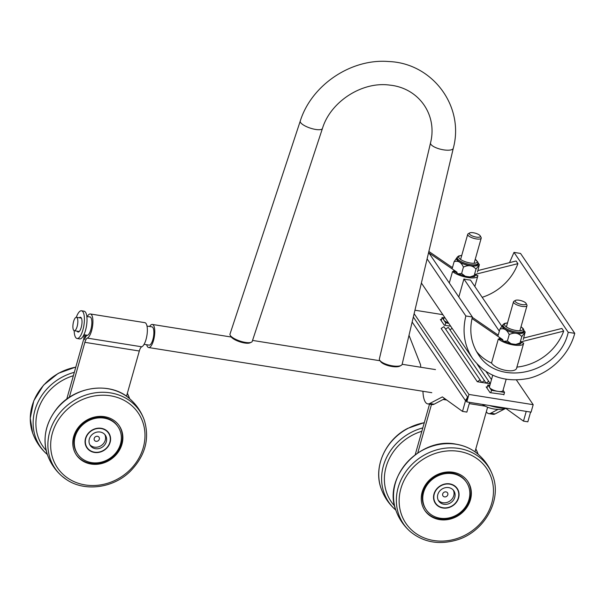 <?xml version="1.0" encoding="UTF-8"?>
<svg xmlns="http://www.w3.org/2000/svg" width="605" height="605" viewBox="0 0 605 605"><rect width="100%" height="100%" fill="white"/><g stroke="black" fill="none" stroke-linecap="round" stroke-linejoin="round"><path stroke-width="0.91" d="M79.316 317.776A7.487 2.496 99.1 0 1 80.465 317.247A7.487 2.496 99.1 0 1 81.751 325.029A7.487 2.496 99.1 0 1 78.105 332.032A7.487 2.496 99.1 0 1 77.175 331.169M74.173 330.678A14.036 4.674 -80.9 0 0 77.077 338.498L79.686 338.913A14.036 4.674 -80.9 0 0 86.515 325.793A14.036 4.674 -80.9 0 0 84.11 311.197L81.493 310.781A14.036 4.674 -80.9 0 0 76.306 317.307M77.077 338.498A14.036 4.674 -80.9 0 0 83.906 325.377A14.036 4.674 -80.9 0 0 81.493 310.781M77.115 317.822A6.784 2.261 99.1 0 1 77.387 325.498A6.784 2.261 99.1 0 1 74.294 330.708A6.784 2.261 99.1 0 1 73.129 323.66A6.784 2.261 99.1 0 1 76.434 317.315A6.784 2.261 99.1 0 1 77.115 317.822M147 326.08L151.961 326.866A9.241 3.078 99.1 0 1 152.891 327.555A9.241 3.078 99.1 0 1 153.254 338.021A9.241 3.078 99.1 0 1 149.049 345.122L144.088 344.328M149.601 326.496A11.699 3.895 99.1 0 1 152.347 324.446A11.699 3.895 99.1 0 1 153.526 325.316A11.699 3.895 99.1 0 1 153.988 338.558A11.699 3.895 99.1 0 1 148.664 347.542A11.699 3.895 99.1 0 1 146.69 344.744M230.225 335.299L230.966 336.599A10.527 3.161 18.3 0 0 231.095 336.803A10.527 3.161 18.3 0 0 240.034 341.87A10.527 3.161 18.3 0 0 249.941 342.861L251.309 342.256A11.699 3.509 -161.7 0 1 240.298 341.159A11.699 3.509 -161.7 0 1 230.369 335.525A11.699 3.509 -161.7 0 1 230.225 335.299A11.699 3.509 -161.7 0 1 230.006 334.066L300.246 121.106A11.699 3.509 18.3 0 0 310.252 128.109A11.699 3.509 18.3 0 0 322.457 128.434L252.224 341.394A11.699 3.509 -161.7 0 1 251.309 342.256M380.598 361.525A10.527 3.464 13.3 0 0 380.628 361.571A10.527 3.464 13.3 0 0 389.711 366.04A10.527 3.464 13.3 0 0 399.829 366.116L401.123 365.42A11.699 3.849 -166.7 0 1 393.779 366.033A11.699 3.849 -166.7 0 1 379.789 360.376A11.699 3.849 -166.7 0 1 379.751 360.323A11.699 3.849 -166.7 0 1 379.38 358.894L430.526 142.893A11.699 3.849 13.3 0 0 444.917 150.032A11.699 3.849 13.3 0 0 453.289 148.286L402.143 364.286A11.699 3.849 -166.7 0 1 401.123 365.42M458.605 497.9A13.219 11.745 -34.2 0 1 448.033 507.799A13.219 11.745 -34.2 0 1 435.366 503.36A13.219 11.745 -34.2 0 1 439.706 486.216A13.219 11.745 -34.2 0 1 457.236 488.515A13.219 11.745 -34.2 0 1 458.605 497.9M444.781 487.834A9.12 8.107 145.8 0 0 438.754 501.061A9.12 8.107 145.8 0 0 450.854 502.649A9.12 8.107 145.8 0 0 453.848 490.814A9.12 8.107 145.8 0 0 444.781 487.834M442.973 495.926A2.745 2.443 -34.2 0 1 447.518 492.841A2.745 2.443 -34.2 0 1 442.973 495.926A2.745 2.443 145.8 0 0 447.503 492.818M438.277 500.252A9.12 8.107 145.8 0 0 449.802 501.091A9.12 8.107 145.8 0 0 453.274 490.073M85.517 438.406A13.219 11.745 -34.2 0 1 96.097 428.506A13.219 11.745 -34.2 0 1 108.764 432.946A13.219 11.745 -34.2 0 1 104.415 450.09A13.219 11.745 -34.2 0 1 86.886 447.791A13.219 11.745 -34.2 0 1 85.517 438.406M99.341 448.471A9.12 8.107 145.8 0 0 105.376 435.245A9.12 8.107 145.8 0 0 93.268 433.664A9.12 8.107 145.8 0 0 90.274 445.492A9.12 8.107 145.8 0 0 99.341 448.471M94.478 440.334A2.745 2.443 145.8 0 0 99.031 437.249A2.745 2.443 -34.2 0 1 94.493 440.357A2.745 2.443 -34.2 0 1 99.046 437.271M89.797 444.683A9.12 8.107 145.8 0 0 98.29 446.921A9.12 8.107 145.8 0 0 104.794 434.503M449.712 484.144A12.924 11.487 145.8 0 0 434.193 500.108A12.924 11.487 145.8 0 0 454.998 503.557A12.924 11.487 145.8 0 0 449.712 484.144M452.729 473.715A24.366 21.651 145.8 0 0 427.591 484.295A24.366 21.651 145.8 0 0 426.139 509.614A24.366 21.651 145.8 0 0 458.454 513.849A24.366 21.651 145.8 0 0 466.463 482.261A24.366 21.651 145.8 0 0 452.729 473.715M453.145 472.278A25.932 23.043 145.8 0 0 426.389 483.546A25.932 23.043 145.8 0 0 424.846 510.499A25.932 23.043 145.8 0 0 459.24 515.006A25.932 23.043 145.8 0 0 467.756 481.376A25.932 23.043 145.8 0 0 453.145 472.278M424.612 510.151A25.932 23.043 145.8 0 0 458.772 514.318A25.932 23.043 145.8 0 0 467.521 481.036M466.463 482.261L465.994 481.572A24.366 21.651 145.8 0 0 452.268 473.027A24.366 21.651 145.8 0 0 427.13 483.607A24.366 21.651 145.8 0 0 425.678 508.934L426.139 509.614M87.226 316.551A12.281 4.091 99.1 0 1 90.364 313.972A12.281 4.091 99.1 0 1 92.641 325.566A12.281 4.091 99.1 0 1 87.309 338.119A7.018 2.337 -80.9 0 0 84.866 342.332L69.295 397.356M66.731 399.164L83.414 340.199A7.018 2.337 -80.9 0 0 84.171 334.777M89.404 316.891A9.355 3.116 99.1 0 1 89.903 316.854A9.355 3.116 99.1 0 1 91.582 326.118A9.355 3.116 99.1 0 1 87.279 335.336A7.018 2.337 -80.9 0 0 84.609 339.609A7.018 2.337 -80.9 0 0 85.35 334.958M126.513 396.252L139.316 351.013A7.018 2.337 99.1 0 1 141.759 346.801A12.281 4.091 -80.9 0 0 147.091 334.247A12.281 4.091 -80.9 0 0 144.814 322.654L90.364 313.972M431.478 404.488L417.768 452.926M415.211 454.733L429.52 404.17M474.986 451.822L487.607 407.218M90.001 450.453A12.924 11.487 145.8 0 0 110.163 440.894A12.924 11.487 145.8 0 0 93.306 429.762A12.924 11.487 145.8 0 0 90.001 450.453M83.082 459.377A24.366 21.651 145.8 0 0 113.317 455.618A24.366 21.651 145.8 0 0 117.983 426.691A24.366 21.651 145.8 0 0 85.668 422.456A24.366 21.651 145.8 0 0 77.667 454.052A24.366 21.651 145.8 0 0 83.082 459.377M82.129 460.602A25.932 23.043 145.8 0 0 114.315 456.601A25.932 23.043 145.8 0 0 119.283 425.807A25.932 23.043 145.8 0 0 84.889 421.299A25.932 23.043 145.8 0 0 76.366 454.93A25.932 23.043 145.8 0 0 82.129 460.602M76.139 454.582A25.932 23.043 145.8 0 0 81.667 459.913A25.932 23.043 145.8 0 0 113.679 456.072A25.932 23.043 145.8 0 0 119.041 425.466M117.983 426.691L117.521 426.003A24.366 21.651 145.8 0 0 85.199 421.768A24.366 21.651 145.8 0 0 77.198 453.364L77.667 454.052M480.083 379.932L481.656 382.413L477.3 381.717L480.083 379.932L443.934 326.662L441.158 328.454L477.3 381.717M484.439 380.621L486.012 383.109L481.656 382.413L484.439 380.621L448.29 327.358L445.59 329.097M477.277 364.339L490.315 383.721M490.3 383.789L486.012 383.109L488.795 381.316M449.946 329.793L452.154 328.371M486.246 371.841L491.494 379.569M503.95 394.513L490.065 392.66L486.148 386.89L487.275 387.071M450.687 326.208L444.282 325.188L440.364 319.417L441.491 319.599M414.13 313.67L468.935 394.437L466.818 401.917L466.213 401.024L467.423 396.751L413.336 317.035M442.852 314.668L414.947 310.221M468.935 394.437L533.186 404.685L531.069 412.156L466.818 401.917M533.186 404.685L516.466 380.046M574.75 333.332C569.192 354.742 550.55 373.005 528.785 378.359C504.993 382.988 486.254 376.355 472.565 358.455C464.315 345.773 462.076 331.608 465.85 315.969L472.384 317.012C469.064 330.776 471.038 343.239 478.29 354.401C498.785 388.085 559.504 373.164 568.216 332.296L574.75 333.332L520.534 253.434L514 252.391L509.523 262.638M514 252.391L568.216 332.296M428.612 252.504L472.384 317.012M516.814 367.114C517.245 373.898 497.023 370.676 491.51 363.076A51.463 45.73 -34.2 0 1 476.445 351.422M523.68 338.044L561.886 328.454L563.694 331.124A51.463 45.73 -34.2 0 1 516.897 367.106M477.897 270.571L516.103 260.989L517.91 263.651A51.463 45.73 -34.2 0 1 482.17 297.312M451.859 267.244A14.036 4.424 -164.2 0 1 452.638 266.926M449.296 282.989L452.54 271.532L454.816 271.895M501.598 325.944L470.448 280.032A14.036 4.424 -164.2 0 1 463.914 278.988L458.817 297.01M475.81 275.245L477.844 275.57A14.036 4.424 -164.2 0 1 477.791 276.039A14.036 4.424 -164.2 0 1 467.204 277.423A14.036 4.424 -164.2 0 1 452.54 271.532M521.593 342.717L523.627 343.043A14.036 4.424 -164.2 0 1 523.575 343.511A14.036 4.424 -164.2 0 1 512.987 344.895A14.036 4.424 -164.2 0 1 498.323 339.004L500.6 339.367M491.51 363.076L498.323 339.004M497.643 334.716A14.036 4.424 -164.2 0 1 498.422 334.399M457.085 272.258L428.862 252.867M428.862 251.446L452.442 267.644M563.694 331.124L520.247 342.022M502.868 339.73L472.013 318.532M499.337 331.185L463.914 278.988M472.308 317.315L498.225 335.117M517.91 263.651L474.464 274.549M427.107 258.872L465.85 315.969M409.01 335.299L420.536 364.686L420.762 367.243M422.887 391.269L423.099 393.726A23.391 7.797 -80.9 0 0 427.78 403.898A23.391 7.797 -80.9 0 0 429.739 403.512L442.391 396.903L462.5 411.4L466.856 412.096L469.578 402.476A1.172 1.036 145.8 0 1 469.616 402.363M444.781 398.627L434.095 404.208A23.391 7.797 99.1 0 1 432.136 404.594L427.78 403.898M486.322 411.763A23.391 7.797 -80.9 0 0 488.764 413.623A23.391 7.797 -80.9 0 0 490.723 413.238L498.119 409.373M505.175 408.662L495.079 413.933A23.391 7.797 99.1 0 1 493.12 414.319L488.764 413.623M505.939 408.473L523.484 421.125L527.84 421.814L530.593 412.081M462.5 411.4L465.525 400.714A4.681 4.159 -34.2 0 1 466.947 398.445M523.484 421.125L526.206 411.513A1.172 1.036 145.8 0 0 526.229 411.385M515.475 300.398L513.97 301.267A7.018 2.208 15.8 0 0 513.494 301.812A7.018 2.208 15.8 0 0 522.055 306.38A7.018 2.208 15.8 0 0 527 305.631A7.018 2.208 15.8 0 0 526.879 304.92L526.055 303.392A5.755 1.815 -164.2 0 1 522.1 304.595A5.755 1.815 -164.2 0 1 516.466 302.606A5.755 1.815 -164.2 0 1 515.475 300.398A5.755 1.815 -164.2 0 1 521.109 300.662A5.755 1.815 -164.2 0 1 526.055 303.392M492.682 375.365L489.445 386.799A7.018 2.208 15.8 0 0 489.664 387.669A7.018 2.208 15.8 0 0 498.006 391.374A7.018 2.208 15.8 0 0 502.952 390.618L506.128 379.395M486.98 388.108L487.857 385.007L489.861 385.325M503.058 390.233L504.54 392.411L491.472 390.331L487.857 385.007M490.784 392.774L491.472 390.331M503.852 394.861L504.54 392.411M489.437 405.524A19.36 6.103 15.8 0 0 497.93 407.551A19.36 6.103 15.8 0 0 505.394 408.065M469.692 232.925A5.755 1.815 -164.2 0 1 475.159 233.144A5.755 1.815 -164.2 0 1 480.189 235.791A5.755 1.815 -164.2 0 1 480.272 235.92A5.755 1.815 -164.2 0 1 474.343 236.684A5.755 1.815 -164.2 0 1 469.692 232.925L468.187 233.795A7.018 2.208 15.8 0 0 467.71 234.339A7.018 2.208 15.8 0 0 473.866 238.378A7.018 2.208 15.8 0 0 481.217 238.158A7.018 2.208 15.8 0 0 481.096 237.447A7.018 2.208 15.8 0 0 480.998 237.289M444.357 316.884L443.662 319.327A7.018 2.208 15.8 0 0 443.881 320.196A7.018 2.208 15.8 0 0 448.464 322.934M445 325.301L445.688 322.858L442.073 317.534L444.078 317.852M441.196 320.642L442.073 317.534M448.744 323.342L445.688 322.858M461.751 255.401L458.764 255.96L457.856 256.573L456.979 258.615A10.739 3.388 15.8 0 0 457.312 259.946A10.739 3.388 15.8 0 0 468.247 265.262A10.739 3.388 15.8 0 0 477.64 264.461L477.965 262.267L475.258 259.227M453.531 270.874L458.166 273.838L461.615 273.52L465.222 276.213L467.317 276.598L469.994 276.924L474.191 275.525L474.275 276.682L476.664 273.997M477.466 272.084L479.379 264.604L476.006 269.112C472.686 265.361 468.497 264.688 463.43 267.107C461.207 262.207 458.106 260.392 454.128 261.67L457.335 257.072M452.313 268.076L454.128 261.67M461.615 273.52L463.43 267.107M474.191 275.525L476.006 269.112M507.534 322.873L504.547 323.433L503.64 324.046L502.755 326.087A10.739 3.388 15.8 0 0 503.095 327.411A10.739 3.388 15.8 0 0 514.031 332.735A10.739 3.388 15.8 0 0 523.423 331.933L523.741 329.74L523.287 328.727L521.041 326.692M499.314 338.346L503.95 341.311L507.398 340.993L511.006 343.678L513.101 344.071L515.778 344.396L519.975 342.997L520.058 344.154L522.448 341.47M523.249 339.556L525.163 332.077L521.79 336.584C518.47 332.833 514.28 332.16 509.213 334.58C506.982 329.68 503.889 327.865 499.911 329.143L503.118 324.545M498.096 335.548L499.911 329.143M507.398 340.993L509.213 334.58M519.975 342.997L521.79 336.584M422.804 427.894A51.13 45.435 145.8 0 0 410.666 432.681A51.13 45.435 145.8 0 0 395.73 510.023C388.97 504.116 384.084 496.917 381.097 488.447A51.13 45.435 -34.2 0 1 407.815 428.476A51.13 45.435 -34.2 0 1 424.264 422.729M478.109 454.257L478.071 454.158A51.13 45.435 145.8 0 0 475.817 448.895M394.634 505.999A48.808 43.371 -34.2 0 1 412.118 435.313A48.808 43.371 -34.2 0 1 421.851 431.274M459.263 448.509A51.13 45.435 145.8 0 0 403.285 475.59A51.13 45.435 145.8 0 0 410.5 531.78C423.462 542.254 438.701 545.052 456.215 540.159C483.909 532.445 502.256 500.479 492.833 475.908A51.13 45.435 145.8 0 0 459.263 448.509M459.18 451.406A48.808 43.371 -34.2 0 1 479.152 524.709A48.808 43.371 -34.2 0 1 400.57 511.701A48.808 43.371 -34.2 0 1 459.18 451.406M410.5 531.78C403.732 525.866 398.846 518.674 395.852 510.196A51.13 45.435 -34.2 0 1 407.407 461.97A51.13 45.435 -34.2 0 1 456.412 444.304A51.13 45.435 -34.2 0 1 478.184 454.325C484.96 460.239 489.838 467.431 492.833 475.908M84.866 342.332L139.316 351.013M87.309 338.119L141.759 346.801M443.178 399.466L446.74 400.034M469.253 403.626L485.354 406.189M129.772 398.808A51.13 45.435 -34.2 0 0 68.962 397.757A51.13 45.435 -34.2 0 0 47.379 454.627C42.426 438.708 45.466 423.515 56.477 409.048C73.878 386.164 110.367 380.923 129.712 398.763C136.48 404.669 141.358 411.861 144.353 420.339A51.13 45.435 145.8 0 0 71.783 401.985A51.13 45.435 145.8 0 0 62.02 476.211A51.13 45.435 145.8 0 0 66.346 479.485M68.282 478.457A48.808 43.371 -34.2 0 1 80.752 400.313A48.808 43.371 -34.2 0 1 144.436 442.338A48.808 43.371 -34.2 0 1 68.282 478.457M74.324 372.325A51.13 45.435 145.8 0 0 33.124 422.592A51.13 45.435 145.8 0 0 47.266 454.461C40.49 448.547 35.612 441.355 32.617 432.877A51.13 45.435 -34.2 0 1 30.273 418.388A51.13 45.435 -34.2 0 1 75.791 367.159M129.599 398.604A51.13 45.435 145.8 0 0 127.337 393.326M46.154 450.43A48.808 43.371 -34.2 0 1 35.899 423.16A48.808 43.371 -34.2 0 1 73.371 375.705M434.095 404.208L429.739 403.512M495.079 413.933L490.723 413.238M465.525 400.714L412.149 322.057M457.282 257.548A10.739 3.388 15.8 0 0 457.614 258.872A10.739 3.388 15.8 0 0 468.55 264.196A10.739 3.388 15.8 0 0 477.942 263.394M475.227 259.341A9.567 3.017 -164.2 0 1 472.051 263.236A9.567 3.017 -164.2 0 1 459.006 257.98A9.567 3.017 -164.2 0 1 461.721 255.514M457.236 257.685A11.17 3.517 15.8 0 0 456.911 259.878A11.17 3.517 15.8 0 0 469.76 265.701A11.17 3.517 15.8 0 0 477.905 263.53M503.058 325.014A10.739 3.388 15.8 0 0 503.398 326.345A10.739 3.388 15.8 0 0 514.333 331.669A10.739 3.388 15.8 0 0 523.726 330.867M521.011 326.813A9.567 3.017 -164.2 0 1 517.835 330.708A9.567 3.017 -164.2 0 1 504.789 325.452A9.567 3.017 -164.2 0 1 507.504 322.987M503.02 325.157A11.17 3.517 15.8 0 0 502.695 327.35A11.17 3.517 15.8 0 0 515.543 333.173A11.17 3.517 15.8 0 0 523.688 331.003M74.294 330.708L79.255 331.502M76.434 317.315L81.395 318.101M83.921 334.731L87.46 335.299M86.833 316.483L90.372 317.05M148.664 347.542L431.804 392.69M152.347 324.446L231.254 337.03M252.542 340.418L380.061 360.754M402.151 364.278L435.487 369.594M380.628 361.571L379.789 360.376M453.289 148.286C464.678 106.268 432.462 63.079 388.705 61.536C351.127 58.322 311.431 85.063 300.246 121.106M322.457 128.434C330.504 101.663 362.138 81.267 389.575 85.093C418.72 87.891 437.687 114.708 430.526 142.893M424.302 422.608L407.702 428.37C385.377 439.767 373.141 467.166 381.097 488.447M478.071 454.158L475.848 448.781M395.852 510.196C382.579 477.527 420.309 436.5 456.253 444.214C464.678 445.651 471.983 449.016 478.192 454.325M144.353 420.339C149.896 439.23 145.064 456.367 129.848 471.749C112.674 488.386 84.39 491.925 66.391 479.523L62.02 476.211C55.252 470.297 50.374 463.105 47.379 454.627M75.822 367.038L58.231 373.346L43.552 385.128L33.782 400.797L30.25 418.252L32.617 432.877M129.629 398.687L127.368 393.22M477.791 276.039L474.834 286.49M523.575 343.511L516.731 367.696M421.383 283.027L472.565 358.455M519.892 330.753L527 305.631M506.385 326.934L513.494 301.812M482.253 404.374A29.471 29.471 0 0 0 506.695 408.277M480.272 235.92L481.096 237.447M474.108 263.281L481.217 238.158M460.602 259.462L467.71 234.339M458.189 273.846L465.222 276.205M474.275 276.682L469.994 276.924M479.387 264.604L478.063 262.88M503.973 341.318L511.006 343.678M520.058 344.154L515.778 344.396M525.17 332.077L523.847 330.353"/></g></svg>
